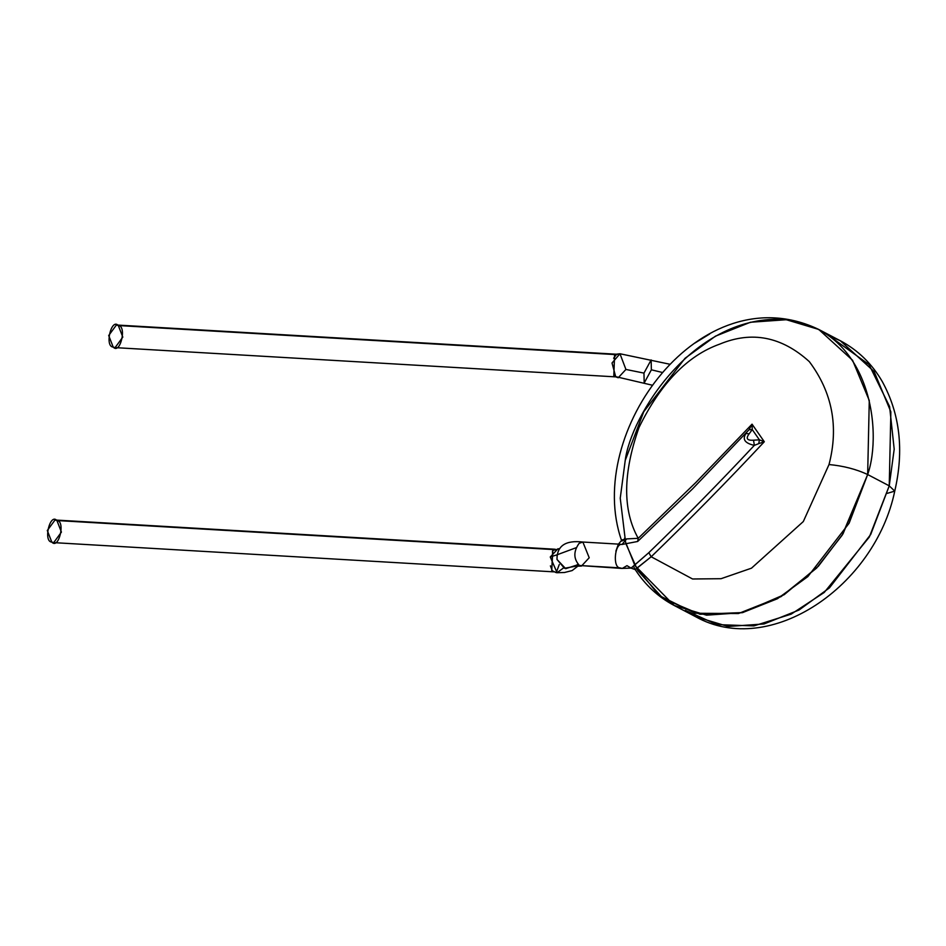 <?xml version="1.0" encoding="UTF-8"?>
<svg xmlns="http://www.w3.org/2000/svg" width="946" height="946" viewBox="0 0 946 946"><rect width="100%" height="100%" fill="white"/><g stroke="black" fill="none" stroke-linecap="round" stroke-linejoin="round"><path stroke-width="1.42" d="M674.143 605.452L634.849 565.424L659.031 595.436L695.168 613.256L738.436 613.54L781.1 596.595L816.599 568.097L842.212 535.14L867.659 474.537L869.279 400.525L852.559 360.26L818.739 329.445L852.559 360.26L869.279 400.525L867.659 474.537C882.843 431.494 870.959 326.607 781.727 319.346C691.526 316.118 630.686 416.76 625.235 460.359L643.753 411.711L685.034 358.298L715.46 336.161L750.438 322.243L786.339 319.724L818.739 329.445L840.32 340.749L874.128 371.565L890.86 411.829L889.24 485.842L894.75 491.116L887.289 493.339L894.75 491.116L889.24 485.842L890.86 411.829L874.128 371.565L840.32 340.749L829.134 335.842L869.019 364.565L889.595 406.567L894.195 449.184L889.24 485.842L867.659 474.537L849.13 523.185L807.849 576.599L777.423 598.735L742.444 612.653L706.544 615.172L674.143 605.452L706.544 615.172L742.444 612.653L777.423 598.735L807.849 576.599L849.13 523.185L867.659 474.537L889.24 485.842L869.362 536.973L824.226 592.456L791.175 614.143L753.915 625.897L716.997 624.608L685.33 610.359L695.724 616.757L728.124 626.477L764.025 623.958L799.003 610.04L829.429 587.904L870.71 534.49L889.24 485.842L870.71 534.49L829.429 587.904L799.003 610.04L764.025 623.958L728.124 626.477L695.724 616.757L674.143 605.452C658.274 597.032 645.302 585.089 635.251 569.622L631.053 568.097L648.814 552.677C684.656 518.03 719.835 482.259 754.34 445.365L753.536 440.186C747.08 440.647 745.602 438.542 749.126 433.859L746.016 433.41C742.066 439.275 744.845 443.26 754.34 445.365L758.763 443.639L759.402 439.831L753.536 440.186L754.34 445.365C744.845 443.26 742.066 439.275 746.016 433.41L749.126 433.859L752.247 429.579L749.066 429.721L692.496 488.952L637.651 541.479L622.007 544.47L618.412 544.092L615.87 551.199M633.737 566.808L635.156 569.492L651.191 556.768C689.658 519.567 727.368 481.23 764.309 441.747L758.763 443.639L764.309 441.747L759.402 439.831L758.763 443.639L754.34 445.365C719.835 482.259 684.656 518.03 648.814 552.677L651.191 556.768L692.567 578.987L721.041 578.704L751.479 568.179L803.308 521.553L829.015 464.545C843.359 465.881 856.248 469.204 867.659 474.537L843.016 533.84L818.385 566.216L784.199 594.679L742.776 612.57L700.028 614.25L663.347 598.759L637.793 570.639L626.287 544.589M624.514 538.215L625.578 542.2L620.245 498.199L625.235 460.359C630.686 416.76 691.526 316.118 781.727 319.346C870.959 326.607 882.843 431.494 867.659 474.537C856.248 469.204 843.359 465.881 829.015 464.545C838.865 426.681 832.303 392.377 809.315 361.62C781.656 336.587 751.786 330.757 719.705 344.131C687.458 355.625 660.568 383.402 639.023 427.462C622.811 473.367 622.551 510.32 638.219 538.309L637.651 541.479L692.496 488.952L749.066 429.721L752.247 429.579L749.126 433.859C745.602 438.542 747.08 440.647 753.536 440.186L759.402 439.831L752.247 429.579L752.046 424.175L749.066 429.721L752.046 424.175L695.736 482.602L638.219 538.309L626.678 538.913L622.007 544.47C614.841 542.779 612.488 567.328 619.772 567.848L579.437 565.495L581.459 566.075L589.216 557.75L582.866 542.034L579.106 543.347C573.335 551.483 573.453 558.861 579.437 565.495L619.772 567.848C612.488 567.328 614.841 542.779 622.007 544.47L637.651 541.479L638.219 538.309L695.736 482.602L752.046 424.175L752.247 429.579L759.402 439.831L764.309 441.747L752.046 424.175L764.309 441.747C727.368 481.23 689.658 519.567 651.191 556.768L648.814 552.677L631.218 568.061M685.33 610.359L716.997 624.608L753.915 625.897L791.175 614.143L824.226 592.456L869.362 536.973L889.24 485.842L894.195 449.184L889.595 406.567L869.019 364.565L829.134 335.842M662.235 372.44L651.368 369.803L644.191 382.988L643.966 373.102L651.144 359.929L651.368 369.803L662.235 372.44M651.368 369.803L651.144 359.929L643.966 373.102L625.921 369.448L619.973 353.757L612.015 363.004L615.704 376.78L618.235 377.75L625.921 369.448L643.966 373.102L644.191 382.988L651.368 369.803M118.321 325.542L116.417 324.998L108.695 335.523L113.189 347.076L115.093 347.62L122.814 337.095L118.321 325.542L615.527 354.596L118.321 325.542C127.119 325.838 120.166 355.034 113.189 347.076C104.391 346.78 111.344 317.584 118.321 325.542M617.36 354.289L614.533 355.164L613.8 376.047L614.593 355.128M652.101 385.152L614.072 376.26L615.704 376.78L612.015 363.004L619.973 353.757L616.65 354.147L613.623 358.238M613.8 376.047L615.834 376.875M621.794 568.428L619.772 567.848L622.291 568.428L626.985 565.661L631.053 568.097L621.794 568.428L579.437 565.495C573.453 558.861 573.335 551.483 579.106 543.347L582.866 542.034L589.216 557.75M618.873 544.127L622.007 544.47L626.678 538.913L621.747 541.053M618.436 544.116L621.546 540.45C583.824 432.381 701.341 273.169 818.739 329.445L786.339 319.724L750.438 322.243L715.46 336.161L685.034 358.298L643.753 411.711L625.235 460.359M621.427 540.06L626.678 538.913L638.219 538.309C622.551 510.32 622.811 473.367 639.023 427.462C660.568 383.402 687.458 355.625 719.705 344.131C751.786 330.757 781.656 336.587 809.315 361.62C832.303 392.377 838.865 426.681 829.015 464.545L803.308 521.553L751.479 568.179L721.041 578.704L692.567 578.987L651.191 556.768L635.239 569.634M634.849 565.424L625.578 542.2M575.937 547.793L557.123 554.782L556.993 559.453L565.696 568.676L578.183 564.62M576.835 566.015L564.466 568.286L556.993 559.453L557.123 554.782L550.265 556.981L557.076 572.72L563.544 567.907M578.077 565.98L572.141 570.58L564.514 572.496L557.076 572.732L550.265 556.981L558.057 548.68L550.265 556.981L557.123 554.782M56.926 520.537L55.022 520.004L47.3 530.517L51.794 542.082L53.697 542.626L61.419 532.101L56.926 520.537L554.072 549.602L56.926 520.537C65.723 520.844 58.77 550.04 51.794 542.082C42.996 541.786 49.961 512.578 56.926 520.537M555.385 549.319L552.701 550.477L551.731 570.509L552.842 550.371M559.275 564.526L556.236 572.649L551.731 570.509L554.391 571.869M694.849 343.091L709.701 333.973M840.32 340.749C857.916 350.115 871.881 363.69 882.228 381.475C900.001 413.887 904.175 450.426 894.75 491.116C875.097 586 770.15 658.357 695.724 616.757M619.973 353.757L669.827 364.234M116.417 324.998L617.572 354.289M115.093 347.62L615.054 376.839M614.533 355.164L616.768 354.62M614.25 375.326L614.072 376.26L613.966 374.935M618.223 377.761L614.072 376.26M556.993 559.453C556.898 545.842 565.531 540.036 582.866 542.034L618.412 544.116M581.459 566.075L574.896 566.228L577.864 564.313M552.405 552.062L552.724 550.466L559.606 548.68M55.022 520.004L554.924 549.224M53.697 542.626L553.658 571.845M556.709 572.697L552.381 571.053L550.406 565.85"/></g></svg>
